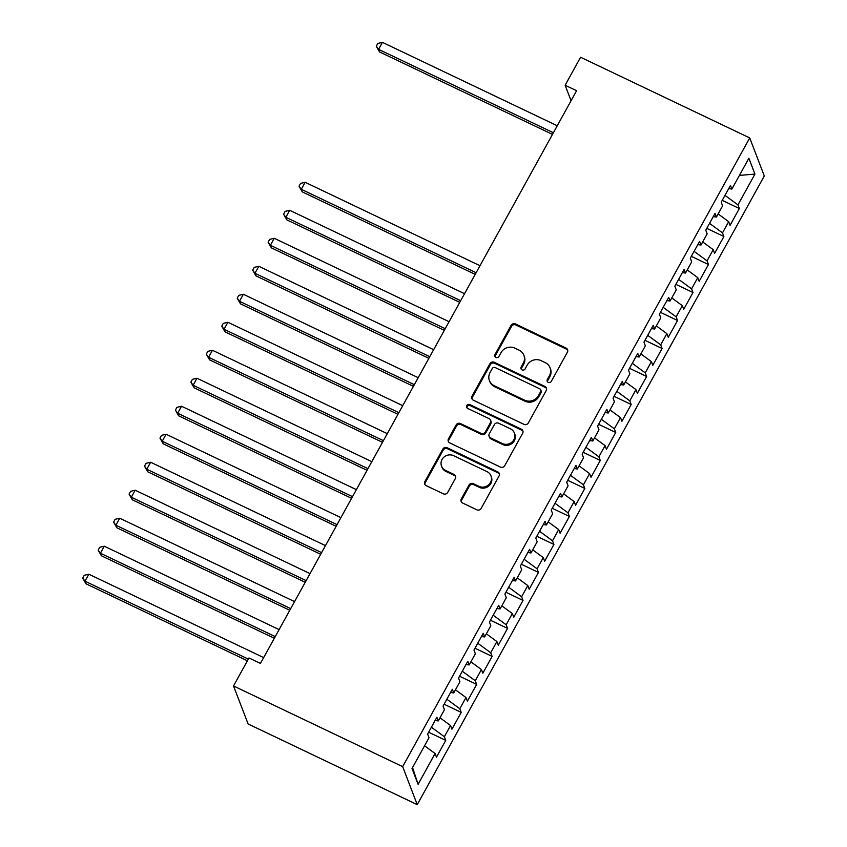 <?xml version="1.0" encoding="UTF-8"?>
<svg xmlns="http://www.w3.org/2000/svg" width="847" height="847" viewBox="0 0 847 847"><rect width="100%" height="100%" fill="white"/><g stroke="black" fill="none" stroke-linecap="round" stroke-linejoin="round"><path stroke-width="1.27" d="M548.242 382.378A2.255 2.128 -21 0 0 551.281 381.394L567.395 352.204A3.219 3.039 -21 0 0 566.092 348.106L515.442 323.946A3.219 3.039 -21 0 0 511.112 325.354L494.997 354.544A2.255 2.128 -21 0 0 495.908 357.413A2.255 2.128 -21 0 0 498.936 356.428L501.022 352.648A10.302 9.709 -21 0 1 514.881 348.149L519.105 350.16A10.302 9.709 -21 0 1 523.87 355.264A10.302 9.709 -21 0 1 523.255 363.257L521.17 367.026A2.255 2.128 -21 0 0 522.08 369.895A2.255 2.128 -21 0 0 525.108 368.911L527.194 365.131A10.302 9.709 -21 0 1 541.053 360.631L545.277 362.654A10.302 9.709 -21 0 1 550.042 367.746A10.302 9.709 -21 0 1 549.428 375.74L547.342 379.509A2.255 2.128 -21 0 0 548.242 382.378M461.329 498.936A3.219 3.039 -21 0 0 462.621 503.023L476.84 509.809A3.219 3.039 -21 0 0 481.17 508.401L499.063 475.982A3.219 3.039 -21 0 0 497.771 471.885L447.121 447.724A3.219 3.039 -21 0 0 442.79 449.132L424.887 481.551A3.219 3.039 -21 0 0 426.189 485.649L443.352 493.833A3.219 3.039 -21 0 0 447.682 492.425L455.337 478.555A3.219 3.039 -21 0 0 454.045 474.458L445.533 470.403A8.618 8.11 -21 0 1 444.008 457.073A8.618 8.11 -21 0 1 453.643 455.697L486.993 471.61A8.618 8.11 -21 0 1 488.518 484.939A8.618 8.11 -21 0 1 478.873 486.305L473.314 483.658A3.219 3.039 -21 0 0 468.984 485.066L461.329 498.936L461.721 499.963A3.219 3.039 -21 0 0 461.382 501.932M233.518 685.954L402.664 766.641L417.243 804.65L248.107 723.963L233.518 685.954L248.976 657.96L260.442 663.434L576.595 90.714L565.129 85.24L571.069 100.729M565.129 85.24L580.587 57.247L749.722 137.934L402.664 766.641M524.007 424.358A3.219 3.039 -21 0 0 528.337 422.949L546.23 390.531A3.219 3.039 -21 0 0 544.939 386.444L494.288 362.272A3.219 3.039 -21 0 0 489.958 363.681L472.065 396.1A3.219 3.039 -21 0 0 473.357 400.197L524.007 424.358M522.652 433.251L504.748 465.681A3.219 3.039 -21 0 1 500.418 467.078L449.768 442.917A3.219 3.039 -21 0 1 448.476 438.831L456.131 424.95A3.219 3.039 -21 0 1 460.461 423.553L481.001 433.346A3.219 3.039 -21 0 0 485.342 431.938L490.413 422.738A3.219 3.039 -21 0 0 489.121 418.651L467.735 408.445A2.255 2.128 -21 0 1 467.332 404.961A2.255 2.128 -21 0 1 469.863 404.601L521.35 429.164A3.219 3.039 -21 0 1 522.652 433.251M417.243 804.65L764.301 175.954L749.722 137.934M722.226 200.358L739.346 208.531L737.949 204.879L754.952 174.09L748.875 158.273L731.882 189.061L730.485 185.419L721.21 202.211L722.607 205.853L716.424 217.054L715.027 213.402L705.752 230.204L707.16 233.846L700.977 245.048L699.58 241.395L690.305 258.197L691.703 261.839L685.519 273.041L684.122 269.388L674.847 286.18L676.255 289.833L670.072 301.034L668.675 297.382L659.4 314.173L660.798 317.826L654.615 329.017L653.217 325.375L643.942 342.167L645.35 345.82L639.167 357.011L637.77 353.368L628.495 370.16L629.893 373.813L623.71 385.004L622.312 381.362L613.048 398.154L614.446 401.796L608.262 412.997L606.865 409.355L597.59 426.147L598.988 429.789L592.805 440.991L591.407 437.338L582.143 454.14L583.541 457.782L577.358 468.984L575.96 465.331L566.685 482.134L568.083 485.776L561.9 496.977L560.502 493.325L551.238 510.116L552.636 513.769L546.453 524.96L545.055 521.318L535.78 538.11L537.178 541.762L530.995 552.953L529.597 549.311L520.333 566.103L521.731 569.756L515.548 580.947L514.15 577.305L504.876 594.096L506.273 597.749L500.09 608.94L498.692 605.298L489.428 622.09L490.826 625.732L484.643 636.933L483.245 633.281L473.971 650.083L475.368 653.725L469.185 664.927L467.788 661.274L458.523 678.076L459.921 681.719L453.738 692.92L452.34 689.267L443.066 706.07L444.463 709.712L438.28 720.913L436.883 717.261L427.619 734.053L429.016 737.705L412.013 768.494L418.09 784.322L412.542 767.541M739.346 208.531L730.082 225.323L728.685 221.681L722.502 232.872L709.532 223.354M706.779 228.351L723.899 236.525L722.502 232.872M723.899 236.525L714.624 253.317L713.227 249.674L707.044 260.865L694.085 251.347M691.321 256.345L708.441 264.518L707.044 260.865M708.441 264.518L699.177 281.31L697.78 277.657L691.597 288.859L678.627 279.341M675.874 284.338L692.994 292.511L691.597 288.859M692.994 292.511L683.72 309.303L682.322 305.651L676.139 316.852L663.18 307.334M660.416 312.331L677.536 320.494L676.139 316.852M677.536 320.494L668.272 337.297L666.875 333.644L660.692 344.845L647.722 335.327M644.969 340.325L662.089 348.488L660.692 344.845M662.089 348.488L652.815 365.29L651.417 361.637L645.234 372.839L632.275 363.31M629.512 368.318L646.632 376.481L645.234 372.839M646.632 376.481L637.368 393.273L635.97 389.631L629.787 400.832L616.817 391.303M614.064 396.311L631.184 404.474L629.787 400.832M631.184 404.474L621.91 421.266L620.512 417.624L614.329 428.815L601.37 419.297M598.607 424.294L615.727 432.468L614.329 428.815M615.727 432.468L606.463 449.259L605.065 445.617L598.882 456.808L585.912 447.29M583.159 452.287L600.279 460.461L598.882 456.808M600.279 460.461L591.005 477.253L589.607 473.611L583.424 484.802L570.465 475.283M567.702 480.281L584.832 488.454L583.424 484.802M584.832 488.454L575.558 505.246L574.16 501.593L567.977 512.795L555.007 503.277M552.255 508.274L569.375 516.437L567.977 512.795M569.375 516.437L560.1 533.239L558.702 529.587L552.519 540.788L539.56 531.27M536.797 536.267L553.927 544.43L552.519 540.788M553.927 544.43L544.653 561.233L543.255 557.58L537.072 568.782L524.113 559.264M521.35 564.261L538.47 572.424L537.072 568.782M538.47 572.424L529.195 589.226L527.797 585.573L521.614 596.775L508.655 587.246M505.892 592.254L523.023 600.417L521.614 596.775M523.023 600.417L513.748 617.209L512.35 613.567L506.167 624.758L493.208 615.24M490.445 620.237L507.565 628.41L506.167 624.758M507.565 628.41L498.29 645.202L496.893 641.56L490.709 652.751L477.75 643.233M474.987 648.23L492.118 656.404L490.709 652.751M492.118 656.404L482.843 673.196L481.445 669.553L475.262 680.744L462.303 671.226M459.54 676.224L476.66 684.397L475.262 680.744M476.66 684.397L467.385 701.189L465.988 697.547L459.805 708.738L446.845 699.22M444.082 704.217L461.213 712.391L459.805 708.738M461.213 712.391L451.938 729.182L450.54 725.53L444.357 736.731L431.398 727.213M428.635 732.21L445.755 740.373L444.357 736.731M445.755 740.373L436.48 757.176L435.083 753.523L418.09 784.322M438.28 720.913L435.114 720.469M435.083 753.523L424.548 745.794M453.738 692.92L450.562 692.475M450.54 725.53L440.006 717.801M469.185 664.927L466.019 664.493M465.988 697.547L455.453 689.807M484.643 636.933L481.467 636.499M481.445 669.553L470.911 661.814M500.09 608.94L496.924 608.506M496.893 641.56L486.358 633.821M515.548 580.947L512.371 580.513M512.35 613.567L501.816 605.827M530.995 552.953L527.829 552.519M527.797 585.573L517.263 577.834M546.453 524.96L543.276 524.526M543.255 557.58L532.721 549.841M561.9 496.977L558.734 496.533M558.702 529.587L548.168 521.858M577.358 468.984L574.181 468.55M574.16 501.593L563.626 493.865M592.805 440.991L589.639 440.556M589.607 473.611L579.073 465.871M608.262 412.997L605.086 412.563M605.065 445.617L594.53 437.878M623.71 385.004L620.544 384.57M620.512 417.624L609.978 409.884M639.167 357.011L635.991 356.576M635.97 389.631L625.435 381.891M654.615 329.017L651.449 328.583M651.417 361.637L640.883 353.898M670.072 301.034L666.896 300.59M666.875 333.644L656.34 325.904M685.519 273.041L682.354 272.596M682.322 305.651L671.787 297.922M700.977 245.048L697.801 244.614M697.78 277.657L687.245 269.928M716.424 217.054L713.259 216.62M713.227 249.674L702.692 241.935M731.882 189.061L728.706 188.627M728.685 221.681L718.15 213.942M754.952 174.09L739.42 175.403M737.949 204.879L724.99 195.361M547.469 381.743A2.255 2.128 -21 0 1 547.734 380.547L549.819 376.767A10.302 9.709 -21 0 0 550.434 368.773L550.042 367.746M523.87 355.264L524.261 356.291A10.302 9.709 -21 0 1 523.647 364.284L521.561 368.053A2.255 2.128 -21 0 0 521.307 369.26M567.734 350.235A3.219 3.039 -21 0 0 566.495 349.133L515.844 324.973A3.219 3.039 -21 0 0 511.514 326.381L495.4 355.571A2.255 2.128 -21 0 0 495.135 356.778M546.58 388.561A3.219 3.039 -21 0 0 545.33 387.471L494.68 363.299A3.219 3.039 -21 0 0 490.349 364.708L472.457 397.127A3.219 3.039 -21 0 0 472.118 399.096M540.63 391.674A2.255 2.128 -21 0 0 539.719 388.805L495.262 367.598A2.255 2.128 -21 0 0 492.223 368.583L490.032 372.564A10.302 9.709 -21 0 0 489.418 380.557A10.302 9.709 -21 0 0 494.182 385.66L524.568 400.155A10.302 9.709 -21 0 0 538.427 395.655L540.63 391.674L541.021 392.701A2.255 2.128 -21 0 0 541.159 390.954L540.767 389.927M489.418 380.557L489.81 381.584A10.302 9.709 -21 0 0 494.574 386.687L494.182 385.66M541.021 392.701L538.819 396.682A10.302 9.709 -21 0 1 524.96 401.182L494.574 386.687M490.614 420.239L491.006 421.266A3.219 3.039 -21 0 1 490.815 423.765L485.733 432.965A3.219 3.039 -21 0 1 481.403 434.373L460.863 424.58A3.219 3.039 -21 0 0 456.533 425.977L448.868 439.858A3.219 3.039 -21 0 0 448.529 441.816M522.991 431.292A3.219 3.039 -21 0 0 521.741 430.191L470.254 405.628A2.255 2.128 -21 0 0 466.962 407.82M502.324 443.521A8.618 8.11 -21 0 0 514.415 433.082A8.618 8.11 -21 0 0 510.434 428.815L498.692 423.214A3.219 3.039 -21 0 0 494.362 424.622L489.28 433.823A3.219 3.039 -21 0 0 490.572 437.91L502.324 443.521L502.716 444.548A8.618 8.11 -21 0 0 514.817 434.109L514.415 433.082M489.079 436.321L489.481 437.348A3.219 3.039 -21 0 0 490.964 438.937L490.572 437.91M502.716 444.548L490.964 438.937M490.974 475.876L491.366 476.903A8.618 8.11 -21 0 1 479.275 487.332L473.717 484.685A3.219 3.039 -21 0 0 469.386 486.093L461.721 499.963M441.552 466.136L441.943 467.163A8.618 8.11 -21 0 0 445.924 471.43L445.533 470.403M455.675 476.586A3.219 3.039 -21 0 0 454.437 475.485L445.924 471.43M499.402 474.013A3.219 3.039 -21 0 0 498.163 472.912L447.512 448.751A3.219 3.039 -21 0 0 443.182 450.159L425.279 482.578A3.219 3.039 -21 0 0 424.94 484.548M557.252 125.748L382.421 42.35L378.567 49.348L379.551 51.921L552.477 134.408M379.551 51.921L376.29 46.246L378.567 49.348L553.387 132.746M376.29 46.246L377.836 43.441L382.421 42.35M479.995 265.714L305.164 182.306L301.299 189.305L302.284 191.877L475.209 274.375M302.284 191.877L299.023 186.202L301.299 189.305L476.13 272.713M299.023 186.202L300.569 183.397L305.164 182.306M464.537 293.708L289.706 210.3L285.852 217.298L286.837 219.871L459.762 302.368M286.837 219.871L283.576 214.196L285.852 217.298L460.673 300.706M283.576 214.196L285.121 211.39L289.706 210.3M449.09 321.701L274.259 238.293L270.394 245.291L271.379 247.864L444.304 330.351M271.379 247.864L268.118 242.189L270.394 245.291L445.226 328.7M268.118 242.189L269.664 239.383L274.259 238.293M433.632 349.684L258.801 266.286L254.947 273.285L255.932 275.857L428.857 358.345M255.932 275.857L252.671 270.172L254.947 273.285L429.778 356.682M252.671 270.172L254.216 267.377L258.801 266.286M418.185 377.677L243.354 294.28L239.489 301.278L240.474 303.84L413.4 386.338M240.474 303.84L237.213 298.165L239.489 301.278L414.321 384.676M237.213 298.165L238.759 295.37L243.354 294.28M402.727 405.671L227.896 322.273L224.042 329.271L225.027 331.833L397.952 414.331M225.027 331.833L221.766 326.159L224.042 329.271L398.873 412.669M221.766 326.159L223.312 323.363L227.896 322.273M387.28 433.664L212.449 350.266L208.584 357.265L209.569 359.827L382.495 442.325M209.569 359.827L206.308 354.152L208.584 357.265L383.416 440.662M206.308 354.152L207.854 351.357L212.449 350.266M371.822 461.657L196.991 378.249L193.137 385.247L194.122 387.82L367.047 470.318M194.122 387.82L190.861 382.145L193.137 385.247L367.969 468.656M190.861 382.145L192.407 379.35L196.991 378.249M356.375 489.651L181.544 406.242L177.679 413.241L178.664 415.813L351.59 498.311M178.664 415.813L175.403 410.139L177.679 413.241L352.511 496.649M175.403 410.139L176.949 407.333L181.544 406.242M340.918 517.644L166.086 434.236L162.232 441.234L163.217 443.807L336.143 526.294M163.217 443.807L159.956 438.132L162.232 441.234L337.064 524.642M159.956 438.132L161.502 435.326L166.086 434.236M325.47 545.627L150.639 462.229L146.775 469.227L147.759 471.8L320.685 554.287M147.759 471.8L144.498 466.125L146.775 469.227L321.606 552.625M144.498 466.125L146.044 463.32L150.639 462.229M310.013 573.62L135.181 490.222L131.327 497.221L132.312 499.783L305.238 582.281M132.312 499.783L129.051 494.108L131.327 497.221L306.159 580.619M129.051 494.108L130.597 491.313L135.181 490.222M294.565 601.614L119.734 518.216L115.87 525.214L116.854 527.776L289.78 610.274M116.854 527.776L113.604 522.101L115.87 525.214L290.701 608.612M113.604 522.101L115.139 519.306L119.734 518.216M279.108 629.607L104.276 546.209L100.422 553.207L101.407 555.77L274.333 638.267M101.407 555.77L98.146 550.095L100.422 553.207L275.254 636.605M98.146 550.095L99.692 547.3L104.276 546.209M263.661 657.6L88.829 574.202L84.965 581.19L85.949 583.763L247.409 660.787M85.949 583.763L82.699 578.088L84.965 581.19L248.33 659.125M82.699 578.088L84.234 575.293L88.829 574.202M549.819 376.767L549.428 375.74M521.561 368.053L521.17 367.026M523.647 364.284L523.255 363.257M495.4 355.571L494.997 354.544M511.514 326.381L511.112 325.354M515.844 324.973L515.442 323.946M566.495 349.133L566.092 348.106M547.734 380.547L547.342 379.509M472.457 397.127L472.065 396.1M490.349 364.708L489.958 363.681M494.68 363.299L494.288 362.272M545.33 387.471L544.939 386.444M524.96 401.182L524.568 400.155M538.819 396.682L538.427 395.655M448.868 439.858L448.476 438.831M456.533 425.977L456.131 424.95M460.863 424.58L460.461 423.553M481.403 434.373L481.001 433.346M485.733 432.965L485.342 431.938M490.815 423.765L490.413 422.738M470.254 405.628L469.863 404.601M521.741 430.191L521.35 429.164M469.386 486.093L468.984 485.066M473.717 484.685L473.314 483.658M479.275 487.332L478.873 486.305M454.437 475.485L454.045 474.458M425.279 482.578L424.887 481.551M443.182 450.159L442.79 449.132M447.512 448.751L447.121 447.724M498.163 472.912L497.771 471.885"/></g></svg>
